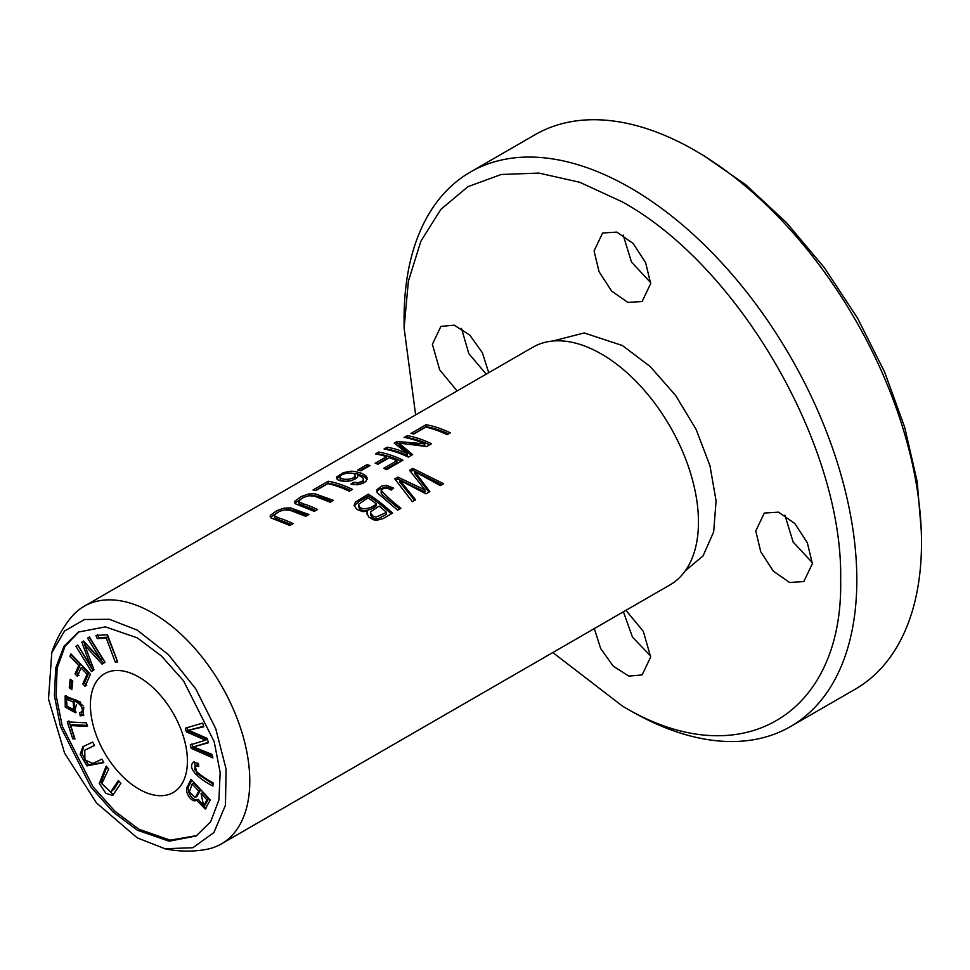 <?xml version="1.0" encoding="UTF-8"?>
<svg xmlns="http://www.w3.org/2000/svg" width="970" height="970" viewBox="0 0 970 970"><rect width="100%" height="100%" fill="white"/><g stroke="black" fill="none" stroke-linecap="round" stroke-linejoin="round"><path stroke-width="1.45" d="M51.701 652.677C56.175 639.363 62.747 627.505 71.416 617.09A137.194 79.213 60 0 1 84.172 606.274A137.194 79.213 60 0 1 152.775 613.064A137.194 79.213 60 0 1 242.403 733.975A137.194 79.213 60 0 1 221.366 843.912A137.194 79.213 60 0 1 205.628 849.55C192.266 851.842 178.71 851.599 164.948 848.823M84.172 606.274L532.857 347.224A137.194 79.213 60 0 1 590.609 348.46A137.194 79.213 60 0 1 601.448 354.026A137.194 79.213 60 0 1 697.854 534.227A137.194 79.213 60 0 1 670.052 584.861L221.366 843.912M350.97 484.115L357.591 484.806L363.095 483.29L365.945 481.362L367.169 477.858L365.823 475.797L361.652 473.287L354.826 471.42L350.788 471.214L343.295 472.669L336.432 477.094L337.657 479.713L340.191 480.744L344.132 481.387L351.104 480.768L356.305 478.392L357.724 476.779L357.784 474.633L363.095 477.992L363.386 479.483L361.846 481.459L358.318 482.66L353.698 482.308L350.97 484.115M378.712 452.056L375.511 453.911A137.194 79.213 60 0 1 386.533 456.676L375.147 463.248A137.194 79.213 60 0 1 378.009 464.23L389.394 457.658A137.194 79.213 60 0 1 396.9 460.701L383.744 468.304A137.194 79.213 60 0 1 386.606 469.65L402.974 460.192A137.194 79.213 -120 0 0 378.712 452.056L378.712 454.033A134.915 77.891 60 0 1 401.192 461.223M407.206 435.603L404.114 437.397A137.194 79.213 60 0 1 424.763 443.86L397.094 441.447L394.208 443.12L407.461 453.499A137.194 79.213 -120 0 0 387.151 447.182L384.059 448.977A137.194 79.213 60 0 1 408.309 457.112L412.626 454.615L398.973 443.084L426.63 446.539L431.468 443.751A137.194 79.213 -120 0 0 407.206 435.603L407.206 437.591A134.915 77.891 60 0 1 429.686 444.781M366.999 464.666L357.845 469.953A137.194 79.213 60 0 1 360.852 470.838L369.994 465.551A137.194 79.213 -120 0 0 366.999 464.666L366.999 466.594A134.915 77.891 60 0 1 367.8 466.825M412.856 468.437L409.582 470.329L425.054 489.983L397.858 477.094L394.766 478.889L412.359 501.696L415.596 499.829L399.749 480.186L425.963 493.839L429.831 491.608L414.687 471.553L440.259 485.582L443.545 483.69L412.856 468.437L412.856 470.304L441.908 484.636M426.085 424.714L410.928 433.457A137.194 79.213 60 0 1 413.79 434.026L425.733 427.127A137.194 79.213 60 0 1 447.134 434.705L450.335 432.85A137.194 79.213 -120 0 0 426.085 424.714L426.085 426.691A134.915 77.891 60 0 1 448.552 433.881M293.085 523.642A137.194 79.213 -120 0 0 279.081 518.029L274.704 516.04L274.765 514.549L279.275 511.457L284.295 509.893L289.957 510.232L305.732 516.343L308.945 514.488L290.394 507.88L283.87 508.171L276.85 510.644L270.363 515.337L270.133 516.852L271.248 518.041L289.872 525.497L293.085 523.642M328.187 481.229L313.031 489.983A137.194 79.213 60 0 1 315.893 490.541L327.836 483.642A137.194 79.213 60 0 1 349.236 491.22L352.437 489.377A137.194 79.213 -120 0 0 328.187 481.229L328.187 483.205A134.915 77.891 60 0 1 350.655 490.396M317.554 509.517A137.194 79.213 -120 0 0 303.549 503.903L299.172 501.914L299.233 500.423L303.743 497.331L308.763 495.755L314.438 496.106L330.2 502.205L333.413 500.35L314.862 493.742L308.339 494.045L301.318 496.519L294.831 501.199L294.601 502.727L295.717 503.915L314.341 511.372L317.554 509.517M368.309 494.154L355.42 502.145L354.074 505.443L356.924 509.408L362.707 511.639L367.46 511.275L366.927 513.288L368.83 517.107L373.438 519.738L376.566 520.332L382.944 518.671L392.559 513.13A137.194 79.213 -120 0 0 368.309 494.154L368.309 496.022A134.915 77.891 60 0 1 391.274 513.882M393.638 488.14L386.545 485.364L381.695 486.103L377.051 489.547L377.136 492.687L397.676 510.171L400.889 508.316C392.838 501.951 386.266 495.985 381.174 490.42C383.732 487.486 387.054 487.389 391.14 490.105L393.638 488.14M381.174 492.287L381.174 490.42M67.282 721.886L72.75 738.825L74.993 738.946L70.701 725.584L87.567 726.421L86.403 722.832L67.282 721.886M70.204 679.218L69.246 687.766L71.828 689.609L72.786 681.073L70.204 679.218M89.41 636.926L87.603 638.175L100.856 659.721L83.517 641.012L81.832 642.188L90.756 666.208L77.733 645.038L75.927 646.287L91.483 671.592L94.005 669.846L84.814 645.317L102.153 664.183L104.978 662.231L89.41 636.926M118.388 780.474L110.641 792.066L101.814 783.712L108.664 769.016L106.191 766.106L99.279 783.518L105.888 793.302L112.641 795.473L120.862 783.384L118.388 780.474M101.935 759.146L92.962 763.402L84.924 760.019L84.742 750.21L94.551 745.518L92.683 742.062L82.886 746.742L80.158 754.345L86.997 765.888L103.814 762.602L101.935 759.146M190.981 779.237L187.828 785.942C183.342 791.047 191.757 803.742 196.583 800.202L205.228 809.053L210.308 799.935L190.981 779.237M196.122 800.529L198.207 799.268C193.382 802.808 184.955 790.113 189.453 785.009L191.769 780.086M70.931 653.889L69.888 656.266L78.74 665.505L75.042 673.932L77.333 676.332L81.043 667.906L87.082 674.223L82.802 683.947L85.093 686.348L90.416 674.247L70.931 653.889M185.343 728.203L186.41 731.853L205.446 740.219L190.241 744.936L191.26 748.391L212.903 757.897L211.848 754.296L193.466 746.912L208.453 742.729L207.192 738.4L188.58 730.24L203.785 726.772L202.706 723.111L185.343 728.203M138.916 677.084A68.603 39.612 60 0 1 183.73 737.527A68.603 39.612 60 0 1 173.206 792.502A68.603 39.612 60 0 1 138.916 789.107A68.603 39.612 60 0 1 94.09 728.652A68.603 39.612 60 0 1 104.614 673.677A68.603 39.612 60 0 1 138.916 677.084M196.971 835.534L170.211 840.165L138.916 829.241L114.909 811.223L92.926 786.634L62.286 726.263L56.139 695.599L57.109 668.16L65.038 646.238L79.176 631.615M83.323 711.446L79.649 712.647L80.195 715.872L83.747 715.157L80.413 702.062L65.148 695.927L65.245 707.142L75.418 712.72L73.744 700.401C81.116 704.365 83.772 708.355 81.71 712.38L83.323 711.446L83.772 707.336M83.08 715.714L83.747 715.157M193.685 762.032C186.325 767.694 199.238 779.298 212.939 786.003L213.085 782.875C204.452 778.049 198.341 773.648 194.752 769.683L195.164 765.5L198.704 766.494L198.486 763.451L193.382 762.178M107.5 634.756L95.994 635.435L97.194 638.624L106.263 638.09L115.212 662.013L117.649 661.867L107.5 634.756M137.291 830.174L113.126 812.011L91.059 787.24L60.419 726.409L54.441 695.623L55.666 668.136L63.911 646.36L78.412 632.04L105.427 626.875L137.291 637.872L161.469 656.035L183.536 680.807L214.164 741.638L220.154 772.435L218.929 799.91L210.684 821.687L196.17 836.007L169.156 841.184L137.291 830.174M630.452 710.695A320.136 184.833 -120 0 0 790.526 726.542L855.201 689.209A320.136 184.833 -120 0 0 921.5 542.654L921.5 533.318L917.196 481.702L904.683 427.249L884.604 372.043L857.565 318.172L824.439 267.829L786.67 222.833L745.76 184.773L703.214 155.236M137.291 630.16L168.404 654.641L195.722 688.809L215.728 728.628L226.107 769.125L225.452 805.233L213.885 832.563L192.897 847.731L164.961 848.726L137.291 837.886L96.515 802.954L64.59 753.132L48.5 699.079L51.798 652.713L64.517 631.046L84.402 619.527L109.501 619.296L137.291 630.16M921.5 542.654A320.136 184.833 -120 0 0 695.126 150.568A320.136 184.833 -120 0 0 535.064 134.721L470.389 172.054A320.136 184.833 -120 0 0 404.09 318.609L404.09 327.945L415.621 414.905M790.526 726.542A320.136 184.833 -120 0 0 839.596 470.013A320.136 184.833 -120 0 0 630.452 187.913A320.136 184.833 -120 0 0 470.389 172.054M812.339 562.697L793.157 542.072L784.888 515.143M486.212 374.153L468.825 353.662L461.502 328.43M650.652 282.646L631.47 262.009L623.189 235.079M650.652 656.059L632.464 637.096L623.407 611.791M552.815 652.543L622.364 706.027C739.079 776.582 843.403 716.321 840.65 579.999C843.391 446.843 739.104 266.119 622.364 201.918L579.757 182.275L538.883 173.084L501.175 174.491L468.025 186.628L440.938 209.277L420.859 241.239L408.382 281.239L404.09 327.945M812.363 563.655L803.827 581.576L789.58 582.485L773.32 571.136L760.771 551.845L755.763 530.99L764.299 513.069L778.546 512.16L794.806 523.509L807.355 542.8L812.363 563.655M457.125 390.946L439.701 369.885L432.377 344.277L440.913 326.369L454.299 325.192L469.795 335.111L482.381 352.753L488.722 372.71M650.664 283.604L642.128 301.512L627.893 302.434L611.633 291.073L599.084 271.794L594.076 250.927L602.6 233.018L616.847 232.097L633.107 243.446L645.656 262.737L650.664 283.604M625.929 610.336L643.34 631.409L650.664 657.017L642.128 674.926L628.742 676.102L613.246 666.184L600.672 648.542L594.319 628.584M685.293 570.821L703.068 555.895L713.665 531.887L716.09 500.92L709.955 465.661L696.084 429.358L675.532 395.311L650.179 366.527L622.364 345.514L584.243 332.952L552.633 341.052M298.881 501.272L298.954 503.551L303.549 505.819A134.915 77.891 60 0 1 315.771 510.547M294.844 503.163L302.761 497.828M311.067 495.609L314.632 495.658L324.356 498.337L331.631 501.381M315.589 490.48L328.187 483.205M186.41 731.853L188.035 730.919L186.955 727.27M188.58 730.24L203.639 726.263M193.466 746.912L208.344 742.353M212.345 756.006L192.872 747.458L191.866 744.002M191.26 748.391L192.872 747.458M205.446 740.219L207.059 739.285L188.035 730.919M274.413 515.397L274.486 517.677L279.081 519.944A134.915 77.891 60 0 1 291.303 524.673M270.375 517.289L278.293 511.954M286.599 509.735L290.163 509.783L299.888 512.463L307.163 515.506M69.888 656.266L71.756 654.75M86.718 685.414L84.414 683.013L88.694 673.289L82.656 666.972L81.043 667.906M82.802 683.947L84.414 683.013M87.082 674.223L88.694 673.289M78.958 675.399L76.654 672.998L80.364 664.571L71.513 655.332M75.042 673.932L76.654 672.998M78.74 665.505L80.364 664.571M74.096 700.207L68.155 698.194L66.53 699.127L73.223 702.074L73.756 709.446L67.051 706.33L66.53 699.127M80.195 715.872L81.807 714.938L81.262 711.713M83.796 715.096L81.807 714.938M73.744 700.401L75.357 699.467L83.117 705.857M76.169 712.125L66.845 706.184L66.021 695.599M73.756 709.446L75.369 708.512L76.387 704.681M198.571 764.675L195.164 765.5M213.024 784.099L196.946 773.454L194.291 761.886M413.487 433.954L426.085 426.691M117.334 661.043L107.876 637.157L98.807 637.69L97.606 634.501M115.212 662.013L116.824 661.079M106.263 638.09L107.876 637.157M97.194 638.624L98.807 637.69M201.093 793.557L206.937 799.813L208.562 798.88L202.718 792.623L201.093 793.557L203.603 805.815L206.937 799.813M192.169 784.002L198.814 791.12L200.438 790.186L193.782 783.069L192.169 784.002L189.356 791.969L195.212 797.51L198.814 791.12M205.992 808.434L198.207 799.268M195.212 797.51L196.825 796.576L200.438 790.186M203.603 805.815L205.216 804.882L208.562 798.88M410.686 471.553L412.856 470.304M414.687 471.553L414.687 473.433L428.91 492.142M399.749 480.186L399.749 482.054L414.614 500.399M395.869 480.114L397.858 478.962L425.054 491.923L425.054 489.983M397.858 477.094L397.858 478.962M360.076 470.595L366.999 466.594M398.973 443.084L398.973 445.036L411.462 455.294M386.63 449.474L387.151 449.158A134.915 77.891 60 0 1 407.461 455.379L407.461 453.499M387.151 447.182L387.151 449.158M395.881 444.127L398.973 443.399M397.094 441.447L397.094 443.423M409.376 443.763L424.763 445.739L424.763 443.86M378.07 454.409L378.712 454.033M385.551 469.14L396.9 462.581L396.9 460.701M377.233 463.951L386.533 458.592L386.533 456.676M103.742 762.468L88.234 764.615L81.844 753.678L83.747 746.294M94.478 745.384L84.742 750.21M379.161 506.11A137.194 79.213 60 0 1 386.496 512.354L386.496 514.294L377.851 518.853L375.22 518.889L372.068 517.289L370.491 515.082L370.758 511.675L379.161 506.11M376.299 503.854C372.868 507.88 359.458 512.196 358.657 504.218L367.957 497.865A137.194 79.213 60 0 1 376.299 503.854L376.299 505.746C372.601 509.65 359.458 514.124 358.657 506.085M354.171 505.916L359.058 501.369L368.309 496.022M367.46 511.275L367.048 514.221M358.548 506.728L358.657 504.218M386.496 512.354L376.13 517.095L373.074 516.088L370.455 512.754M110.641 792.066L114.411 788.731L119.007 781.189M113.454 794.879L100.941 782.717L106.797 766.821M376.796 491.972L378.991 489.401L384.835 487.255L389.079 487.68L392.353 489.159M381.064 492.893L383.101 495.549L399.591 509.068M87.603 638.175L89.495 637.06M84.814 645.317L86.439 644.383L103.778 663.25M93.096 670.658L77.806 645.171M75.927 646.287L77.539 645.353M90.756 666.208L92.308 665.311M84.936 645.244L83.626 641.134M81.832 642.188L83.456 641.255M100.856 659.721L102.468 658.788L89.228 637.241M69.246 687.766L70.871 686.833L71.598 680.225M72.047 687.669L70.871 686.833M72.75 738.825L74.363 737.891L68.906 720.952M87.227 725.39L72.313 724.651L70.701 725.584M340.179 478.683L340.179 479.022C339.997 482.32 354.911 482.054 355.056 477.325L355.056 475.421C354.911 480.15 339.997 480.405 340.179 477.07L340.167 478.853M340.179 479.022L340.179 477.07C339.961 473.13 355.432 471.311 355.056 475.421M353.056 484.612L360.961 483.824L363.204 481.981L363.411 479.18M353.698 482.308L353.698 484.2M357.372 482.745L357.372 484.624M357.784 474.633L357.809 476.597M336.59 478.768L340.773 475.7M351.261 473.154L357.142 473.772L364.332 476.549L367.121 479.58M303.549 503.903L303.549 505.819M279.081 518.029L279.081 519.944M73.223 702.074L74.508 701.334M187.828 785.942L189.453 785.009M359.058 499.501L359.058 501.369M112.799 789.665L114.411 788.731M386.545 485.364L386.545 487.231M355.056 475.53L355.056 477.325"/></g></svg>
